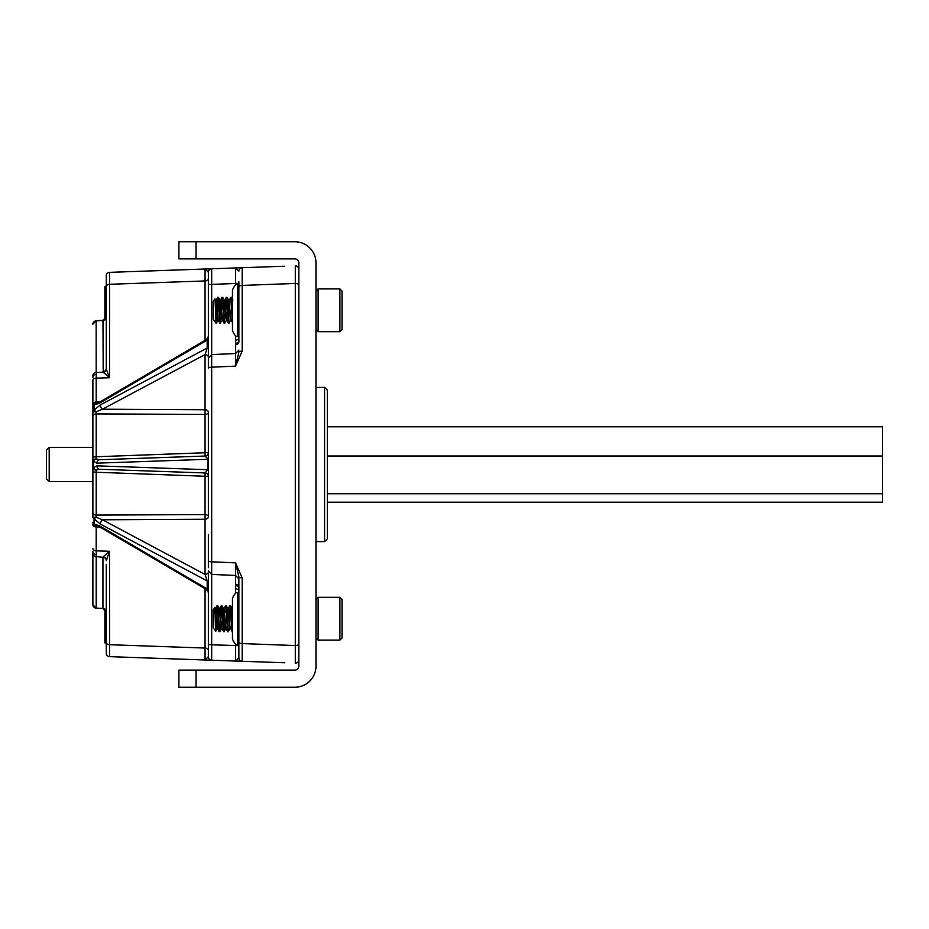 <?xml version="1.0" encoding="UTF-8"?>
<svg xmlns="http://www.w3.org/2000/svg" width="929" height="929" viewBox="0 0 929 929"><rect width="100%" height="100%" fill="white"/><g stroke="black" fill="none" stroke-linecap="round" stroke-linejoin="round"><path stroke-width="1.39" d="M235.56 353.554L235.56 344.74A3.426 2.903 180 0 0 238.869 341.837L238.869 281.545M208.375 590.577A3.426 2.206 180 0 0 207.19 588.916L206.679 589.613L100.135 527.173A3.426 1.661 -59.6 0 1 99.612 525.872L207.19 588.916L207.19 580.985A3.426 2.206 180 0 1 208.375 582.657L208.375 582.495A3.426 2.09 0 0 0 207.19 580.915L205.065 574.436A3.426 2.624 180 0 0 208.375 571.811L208.375 644.471L208.375 570.998L211.649 574.424L235.594 575.446L238.869 578.872M100.332 524.084L94.061 518.87A3.426 2.206 0 0 1 92.888 517.209L92.888 512.924A3.426 2.137 0 0 0 96.186 515.061L96.14 517.209L102.469 519.799A3.426 1.777 118 0 0 100.634 522.423A3.426 1.777 118 0 0 100.332 524.084L207.19 580.915M238.869 350.128L235.594 353.554L211.649 354.576L208.375 358.002L208.375 357.189A3.426 2.624 0 0 0 205.065 354.564L207.19 348.085L207.19 340.084L99.612 403.128A3.426 1.661 -120.4 0 1 100.135 401.827L206.679 339.387L207.19 340.084A3.426 2.206 0 0 0 208.375 338.423M92.888 439.034L92.888 435.376M92.888 512.924L92.888 380.379A3.426 2.23 180 0 1 96.186 378.149L96.186 402.048A3.426 2.23 180 0 0 92.888 404.278M92.888 375.781A3.426 3.379 180 0 1 96.186 372.401L103.189 372.181L102.991 320.319L96.14 320.656L96.186 378.149L109.552 377.72L103.189 372.181A3.426 3.333 131.3 0 0 106.37 369.382L109.552 377.72L109.552 272.348L284.669 266.228M92.888 489.966L92.888 514.19M100.1 527.149L96.186 526.952L96.186 556.599A3.426 3.379 180 0 1 92.888 553.219L92.888 604.733A3.426 3.379 180 0 0 96.186 608.112L92.888 604.918M208.375 516.629A3.426 2.624 180 0 1 205.065 519.253L102.469 519.799L205.065 574.436L205.065 472.954A3.426 3.426 0 0 1 208.375 476.38L96.186 472.246L96.186 515.061L205.065 514.608A3.426 2.021 180 0 1 208.375 516.629L208.375 412.371A3.426 2.624 0 0 0 205.065 409.747L205.065 354.564L102.469 409.201A3.426 1.777 -118 0 1 100.634 406.577A3.426 1.777 -118 0 1 100.332 404.916L207.19 348.015A3.426 2.206 0 0 0 208.375 346.343L208.375 338.992M238.846 591.123A3.426 2.717 0 0 0 235.56 588.765L235.56 575.446M211.684 574.424L211.684 644.819L235.56 645.527L235.56 643.925M106.254 611.352L104.884 611.352L104.884 642.218L106.254 642.218L106.254 653.226L106.254 564.495M106.254 364.505L106.254 275.774L106.254 286.608L104.884 286.608L104.884 317.648L106.254 317.648M102.945 371.739A3.426 3.379 180 0 0 106.254 368.36L106.254 351.081M237.29 661.111L242.179 661.285L235.56 661.053L238.869 657.86L238.869 578.14M238.869 594.792L238.869 650.672L238.869 646.34L237.801 644.412C236.5 645.771 234.712 643.994 232.447 639.059L232.447 634.402M235.56 354.158L235.56 366.131L238.869 352.207A3.426 1.045 0 0 1 242.179 351.162L235.56 366.131L211.684 367.187L211.684 561.813L235.56 562.869L242.179 577.838L242.179 643.588L295.294 645.539L295.294 283.461L242.179 285.412A3.426 1.661 0 0 0 238.869 287.073L238.869 302.25M208.375 412.371A3.426 2.021 0 0 1 205.065 414.392L96.186 413.939L96.186 456.754L208.375 452.62A3.426 3.426 0 0 1 205.065 456.046L99.589 459.727L205.065 456.046L208.375 459.286L208.375 469.714L207.748 469.714L207.748 459.286L96.906 463.153L93.515 461.411L93.515 467.589L96.906 465.847L207.748 469.714L205.065 472.954L99.589 469.273L96.151 470.074A3.426 2.497 0 0 1 92.888 467.589L92.888 493.624M100.1 401.851L96.186 402.048L96.14 403.232A3.426 3.426 0 0 0 92.888 406.658A3.426 3.414 0 0 1 96.14 403.232A3.426 2.578 90.2 0 0 94.061 404.998A3.426 2.206 180 0 0 92.888 406.658L92.888 411.791A3.426 2.206 180 0 1 94.061 410.13L100.332 404.916M208.375 567.677L208.375 534.512M208.375 656.791L208.375 644.471L211.684 644.819L211.684 660.217L109.552 656.652L211.684 660.217A3.426 3.426 0 0 1 208.375 656.791L205.065 659.985L205.065 588.661M211.684 355.145L211.684 367.187A3.426 0.906 180 0 0 208.375 368.093L208.375 358.455M208.375 358.002L208.375 272.209L205.065 269.015L205.065 280.953L109.552 284.286A3.426 2.23 0 0 0 106.254 286.515M235.56 285.075L235.56 283.473L208.375 284.529L208.375 346.505A3.426 2.09 0 0 1 207.19 348.085M211.684 354.576L211.684 268.783L109.552 272.348A3.426 3.426 0 0 0 106.254 275.774M238.428 645.69L235.56 645.527L235.56 661.053L211.684 660.217M253.083 661.669L269.236 662.226M284.669 662.772L242.179 661.285A3.426 3.426 0 0 1 238.869 657.86M235.56 344.74L235.56 340.235A3.426 2.717 180 0 0 238.846 337.877M106.37 559.618A3.426 3.333 48.7 0 0 103.189 556.819L109.552 551.28L106.254 560.64A3.426 3.379 0 0 0 102.945 557.261L96.186 556.599L96.186 608.112L102.945 608.449L102.945 557.261M96.14 608.344L102.945 608.449A3.426 3.379 0 0 1 106.22 611.352M238.869 641.927A3.426 1.661 180 0 0 242.179 643.588L242.179 661.285M298.848 659.718A3.426 3.426 0 0 1 295.294 663.132L295.294 645.539A3.426 1.661 180 0 0 298.848 643.878M238.428 283.31L235.56 283.473L235.56 267.947L238.869 271.14A3.426 3.426 0 0 1 242.179 267.715L242.179 351.162M298.848 285.122A3.426 1.661 180 0 0 295.294 283.461L295.294 265.868A3.426 3.426 0 0 1 295.41 265.857A3.426 3.426 0 0 0 295.294 265.868M92.888 548.621A3.426 2.23 180 0 0 96.186 550.851L109.552 551.28L109.552 656.652A3.426 3.426 0 0 1 106.254 653.226M235.56 574.842L235.56 562.869L238.869 576.793A3.426 1.045 180 0 0 242.179 577.838M208.375 560.907A3.426 0.906 180 0 0 211.684 561.813L211.684 573.855M100.135 527.173L96.419 525.768L96.186 526.952A3.426 2.23 180 0 1 92.888 524.722M92.888 467.589L93.515 467.589A3.426 2.264 38.2 0 0 96.151 470.074L96.186 472.246L92.888 471.92M205.065 456.046L205.065 409.747L102.469 409.201L96.14 411.791L96.186 413.939A3.426 2.137 180 0 0 92.888 416.076M92.888 457.08L96.186 456.754L96.151 458.926L99.589 459.727A3.426 2.799 -92 0 0 96.906 463.153M96.14 403.232L100.135 401.827M211.684 268.783A3.426 3.426 0 0 0 208.375 272.209A3.426 3.426 0 0 1 211.684 268.783M106.254 368.36L106.37 369.382M99.612 403.128L94.061 404.998L94.061 410.13L96.14 411.791L92.888 411.791M99.589 469.273A3.426 2.799 -88 0 1 96.906 465.847M96.151 458.926A3.426 2.264 141.8 0 0 93.515 461.411L92.888 461.411A3.426 2.497 0 0 1 96.151 458.926M206.679 589.613L208.375 592.563M92.888 517.209L96.14 517.209L94.061 518.87L94.061 524.002A3.426 2.578 89.8 0 0 96.14 525.768A3.426 3.426 180 0 1 92.888 522.342A3.426 2.206 0 0 0 94.061 524.002L99.612 525.872M92.888 324.267A3.426 3.379 180 0 1 96.186 320.888L102.945 320.551A3.426 3.379 180 0 0 106.22 317.648M298.848 269.282A3.426 3.426 0 0 0 295.41 265.857A3.426 3.426 0 0 1 298.848 269.282M235.676 343.869L238.927 341.733M238.858 587.07L238.869 587.163A3.426 2.903 0 0 0 235.56 584.26M238.927 587.267L235.676 585.131M104.884 286.608L106.254 286.086M104.884 617.204L106.254 617.204M104.884 636.086L106.254 636.086M104.884 628.085L106.254 628.085M104.884 621.931L106.254 621.931M104.884 636.353L106.254 636.353M104.884 642.218L104.884 642.914L106.254 642.914M104.884 642.717L106.254 642.717M104.884 641.637L106.254 641.637M104.884 640.755L106.254 640.755M104.884 639.257L106.254 639.257M105.569 611.352L105.569 617.204M106.254 292.705L104.884 292.705M106.254 287.107L104.884 287.107M105.569 292.705L105.569 317.648M232.447 622.511L232.447 603.014M238.869 591.088L237.801 593.004C236.5 591.645 234.712 593.434 232.447 598.369L232.447 639.059M238.869 596.464L237.801 593.77L237.801 644.412M238.869 600.958L237.801 611.63L238.869 622.302M238.869 628.585L237.801 636.562L238.869 644.552M238.869 284.46L237.801 292.438L237.801 284.588C236.5 283.229 234.712 285.006 232.447 289.941L232.447 330.631C234.712 335.566 236.5 337.355 237.801 335.996L238.869 337.912M238.869 300.427L237.801 292.438L237.801 317.37L238.869 328.053M238.869 306.709L237.801 317.37L237.801 335.996M238.869 332.536L237.801 335.23L238.172 336.774M237.801 284.588L238.869 282.66M318.113 597.324L318.113 640.093L339.886 640.093L339.886 597.324L318.113 597.324L315.976 599.46M342.023 599.46L339.886 597.324L342.023 599.46L342.023 637.956L339.886 640.093M214.193 613.546C214.611 604.64 215.005 608.356 215.365 624.718C215.609 632.486 215.853 633.288 216.074 627.11L215.76 631.279L213.171 627.586L213.171 609.842L214.622 607.833L216.736 627.574L217.583 628.956M214.924 611.851L215.226 609.215M216.26 614.278L217.026 605.743L215.4 608.541L217.63 628.956M218.466 614.278L219.325 608.541L221.021 627.574L221.868 628.956M219.058 613.593L219.511 609.215M220.661 612.199L221.311 605.743L219.685 608.541L221.834 628.875L224.121 631.674L224.899 623.15M222.751 614.278L223.61 608.541L225.306 627.574L226.153 628.956M224.946 612.199L225.596 605.743L223.97 608.541L226.119 628.875L227.802 631.732L230.032 628.875M227.036 614.278L227.895 608.541L229.591 627.574L230.438 628.956M227.268 618.714L228.069 609.215M229.231 612.199L229.881 605.743L228.255 608.541L230.125 627.574L232.447 631.732M231.321 614.278L231.727 609.842L232.087 608.472L232.447 609.842M231.553 618.714L232.355 609.215M217.363 628.201L218.164 618.714M216.921 612.199L217.363 606.637M217.026 605.743L217.7 605.743L217.99 607.438L219.418 629.99L219.836 631.674L220.614 623.15M217.096 605.685L218.884 629.99L219.778 631.732M229.417 618.714L230.218 606.637M229.881 605.743L230.555 605.743L230.845 607.438L232.447 631.325M229.951 605.685L232.018 631.674M225.48 612.199L225.933 606.637M225.596 605.743L226.27 605.743L226.56 607.438L228.337 631.732M225.666 605.685L227.733 631.674M220.847 618.714L221.648 606.637M221.311 605.743L221.985 605.743L222.275 607.438L224.052 631.732M221.381 605.685L223.459 631.674M318.113 288.907L318.113 331.676L339.886 331.676L339.886 288.907L318.113 288.907L315.976 291.044M339.886 288.907L342.023 291.044L342.023 329.54L339.886 331.676M216.074 320.993L216.074 323.315L213.171 319.158L213.171 301.414L214.971 298.848L216.027 301.426L217.456 319.158L218.303 320.528M216.074 323.315L215.017 298.848M215.261 301.855L215.749 300.125M215.423 305.978L215.934 300.799M216.968 305.85L217.746 297.326L216.12 300.125L218.257 320.459L219.952 323.315L222.182 320.459M219.186 305.85L220.034 300.125L221.741 319.158L222.588 320.528M219.418 310.286L220.219 300.799M221.253 305.85L222.031 297.326L220.405 300.125L222.542 320.459L224.237 323.315L226.467 320.459M223.471 305.85L224.319 300.125L226.026 319.158L226.873 320.528M225.538 305.85L226.316 297.326L224.69 300.125L226.827 320.459L228.522 323.315L230.752 320.459M227.756 305.85L228.604 300.125L230.299 319.158L231.158 320.528M227.988 310.286L228.789 300.799M232.889 300.125L231.193 297.268L228.975 300.125L230.845 319.158L232.738 323.257M232.041 305.85L232.447 301.426M217.27 310.286L218.083 298.221M217.746 297.326L218.698 299.01L220.487 323.315M217.816 297.268L219.883 323.257M231.263 297.326L232.447 313.77M230.659 297.268L232.447 321.562M225.48 316.801L225.608 314.722M225.84 310.286L226.641 298.221M226.316 297.326L227.268 299.01L229.057 323.315M226.374 297.268L228.453 323.257M221.555 310.286L222.356 298.221M222.031 297.326L222.983 299.01L224.772 323.315M220.661 316.801L221.021 310.286M222.089 297.268L224.168 323.257M216.202 323.315L217.897 320.459M216.074 323.106L216.921 316.801M324.581 387.393L327.322 390.134L327.322 538.866L324.581 541.607L324.581 387.393L315.976 387.393M327.322 456L882.55 456L882.55 426.783L327.322 426.783M882.55 456L882.55 493.717L327.322 493.717M882.55 493.717L882.55 502.217L327.322 502.217M46.45 450.786L46.45 478.888L46.45 450.786M196.031 258.889L178.902 258.889L178.902 241.749L196.031 241.749L196.031 258.889L294.865 258.889A3.971 3.971 0 0 1 298.848 262.861L298.848 666.139A3.971 3.971 0 0 1 294.865 670.111L196.031 670.111L196.031 687.251L178.902 687.251L178.902 670.111L196.031 670.111M196.031 241.749L294.865 241.749A21.112 21.112 0 0 1 315.976 262.861L315.976 666.139A21.112 21.112 0 0 1 294.865 687.251L196.031 687.251M208.375 338.261A3.426 2.311 0 0 1 207.19 340.002M96.186 374.375A3.426 2.984 180 0 0 92.888 377.36M96.186 554.625A3.426 2.984 180 0 1 92.888 551.64M235.56 593.503L235.56 588.765M205.065 340.339L205.065 280.953A3.426 2.23 180 0 0 208.375 278.723M235.56 340.235L235.56 335.497M106.254 642.485A3.426 2.23 180 0 0 109.552 644.714L205.065 648.047A3.426 2.23 0 0 1 208.375 650.277M104.884 625.472L106.254 625.472M46.45 450.112L49.191 447.36L49.191 481.64L92.888 481.64M298.732 557.121L298.848 558.004M298.848 370.996L298.732 371.879M102.991 608.681L106.254 612.106M102.991 320.319L106.254 316.894M96.14 320.656L92.888 324.082M206.679 339.387L208.375 336.437M237.801 593.004L238.172 592.226M217.177 628.875L215.795 631.267M219.325 608.541L217.7 605.743M221.462 628.875L219.836 631.674M223.61 608.541L221.985 605.743M225.747 628.875L224.121 631.674M227.895 608.541L226.27 605.743M232.169 608.541L230.555 605.743M219.174 631.674L217.549 628.875M315.976 637.956L318.113 640.093M220.034 300.125L218.408 297.326M224.319 300.125L222.693 297.326M228.604 300.125L226.978 297.326M315.976 329.54L318.113 331.676M324.581 541.607L315.976 541.607M49.191 481.64L46.45 478.888M49.191 447.36L92.888 447.36"/></g></svg>

